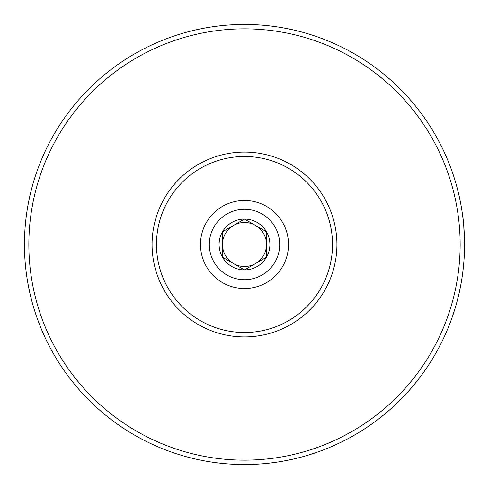 <?xml version="1.0" encoding="UTF-8"?>
<svg xmlns="http://www.w3.org/2000/svg" width="489" height="489" viewBox="0 0 489 489"><rect width="100%" height="100%" fill="white"/><g stroke="black" fill="none" stroke-linecap="round" stroke-linejoin="round"><path stroke-width="0.73" d="M463.755 225.832L464.55 244.5C464.024 228.473 463.493 219.671 462.961 218.094L463.45 222.544M463.755 263.174L462.961 270.906M460.149 244.5A215.649 215.649 0 0 0 244.5 28.851A215.649 215.649 0 0 0 28.851 244.5A215.649 215.649 0 0 0 244.5 460.149A215.649 215.649 0 0 0 460.149 244.5M24.45 244.5A220.05 220.05 0 0 1 244.5 24.45A220.05 220.05 0 0 1 464.55 244.5A220.05 220.05 0 0 1 244.5 464.55A220.05 220.05 0 0 1 24.45 244.5M336.921 244.5A92.421 92.421 0 0 1 244.5 336.921A92.421 92.421 0 0 1 152.079 244.5A92.421 92.421 0 0 1 244.5 152.079A92.421 92.421 0 0 1 336.921 244.5M156.48 244.5A88.02 88.02 0 0 0 244.5 332.52A88.02 88.02 0 0 0 332.52 244.5A88.02 88.02 0 0 0 244.5 156.48A88.02 88.02 0 0 0 156.48 244.5M222.495 231.798L222.495 244.5A22.005 22.005 0 0 1 255.502 225.441A22.005 22.005 0 0 1 255.502 263.559A22.005 22.005 0 0 1 222.495 244.5L222.495 257.202A25.41 25.41 0 0 1 244.5 219.09A25.41 25.41 0 0 1 266.505 257.202A25.41 25.41 0 0 1 222.495 257.202L244.5 269.91L266.505 257.202L266.505 231.798L244.5 219.09L222.495 231.798L222.495 257.202M288.51 244.5A44.01 44.01 0 0 1 244.5 288.51A44.01 44.01 0 0 1 200.49 244.5A44.01 44.01 0 0 1 244.5 200.49A44.01 44.01 0 0 1 288.51 244.5M279.708 244.5A35.208 35.208 0 0 1 244.5 279.708A35.208 35.208 0 0 1 209.292 244.5A35.208 35.208 0 0 1 244.5 209.292A35.208 35.208 0 0 1 279.708 244.5M233.497 263.559L244.5 269.91M233.497 225.441L223.125 231.431M255.502 263.559L266.505 257.202L266.505 231.798L265.882 231.431"/></g></svg>
